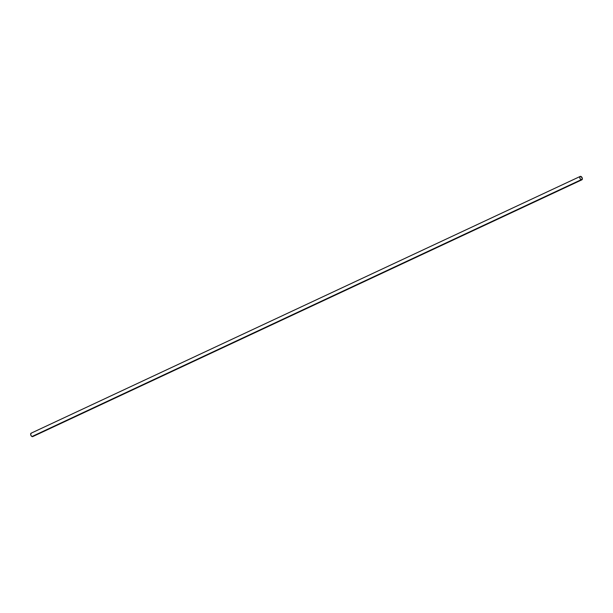 <?xml version="1.0" encoding="UTF-8"?>
<svg xmlns="http://www.w3.org/2000/svg" width="613" height="613" viewBox="0 0 613 613"><rect width="100%" height="100%" fill="white"/><g stroke="black" fill="none" stroke-linecap="round" stroke-linejoin="round"><path stroke-width="0.92" d="M580.266 176.406L31.14 433.176A1.885 1.119 64.9 0 0 30.727 434.801A1.885 1.119 64.9 0 0 31.976 436.533L581.093 179.762L31.976 436.533A1.885 1.119 64.9 0 0 32.734 436.594L581.86 179.824A1.885 1.119 -115.1 0 1 581.093 179.762A1.885 1.119 -115.1 0 1 579.852 178.031A1.885 1.119 -115.1 0 1 580.266 176.406A1.885 1.119 -115.1 0 1 581.024 176.467A1.885 1.119 -115.1 0 1 582.273 178.199A1.885 1.119 -115.1 0 1 581.86 179.824M32.681 436.609L31.723 436.379L30.888 435.268L30.665 433.935L31.416 433.115M33.14 436.111L32.872 436.502M581.024 176.467L582.319 178.421L581.584 179.885L580.373 179.134L579.806 177.808L579.975 176.667L581.024 176.467"/></g></svg>
